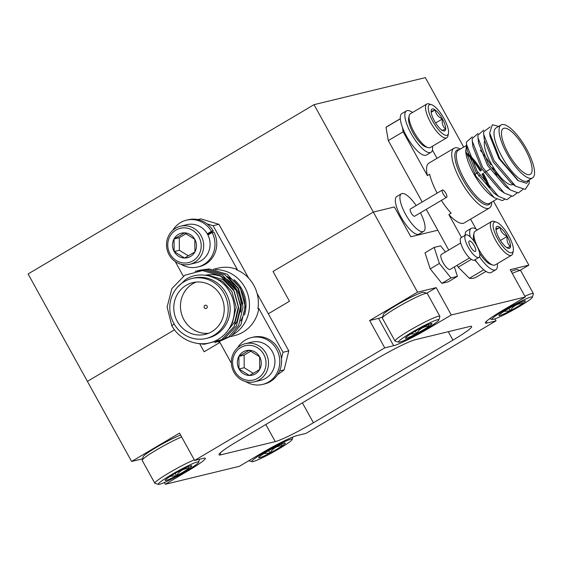 <?xml version="1.0" encoding="UTF-8"?>
<svg xmlns="http://www.w3.org/2000/svg" width="562" height="562" viewBox="0 0 562 562"><rect width="100%" height="100%" fill="white"/><g stroke="black" fill="none" stroke-linecap="round" stroke-linejoin="round"><path stroke-width="0.84" d="M384.738 347.864L369.641 320.523L417.545 292.163L373.337 212.078L394.398 206.971L410.836 236.757L437.777 230.216L410.836 236.757L394.398 206.971L373.337 212.078L273.027 271.467L289.472 301.253L268.313 313.786L289.472 301.253L273.027 271.467L373.337 212.078L314.032 104.658L28.1 273.954L87.405 381.38L174.529 329.789L87.405 381.38L131.606 461.458L179.51 433.098L194.607 460.44L384.738 347.864L393.639 345.707A30.636 2.782 151.1 0 0 428.406 328.524L451.286 314.98L525.301 297.01L502.421 310.554A30.636 2.782 151.1 0 0 485.343 322.995A30.636 2.782 151.1 0 0 487.142 323.01L496.042 320.846L305.911 433.421L297.01 435.585A30.636 2.782 151.1 0 0 262.243 452.768L239.363 466.312L165.347 484.275L188.228 470.731A30.636 2.782 151.1 0 0 205.306 458.29A30.636 2.782 151.1 0 0 203.507 458.283L194.607 460.44M204.154 351.777L199.791 343.881L204.154 351.777L219.904 342.448L204.154 351.777M463.685 147.089L425.343 77.633L314.032 104.658M369.641 320.523L378.549 318.359A30.636 2.782 151.1 0 0 382.645 316.961M313.399 422.764L452.937 340.151A33.608 3.049 151.1 0 0 471.673 326.501A33.608 3.049 151.1 0 0 469.699 326.494L415.381 339.68A33.608 3.049 151.1 0 0 377.25 358.521L237.712 441.142A33.608 3.049 151.1 0 0 218.976 454.784A33.608 3.049 151.1 0 0 220.95 454.798L275.268 441.613A33.608 3.049 151.1 0 0 313.399 422.764L302.398 402.842M525.301 297.01L510.205 269.669L528.849 265.145L493.471 201.048M417.545 292.163L436.189 287.632L451.286 314.98M528.849 265.145L519.969 270.399M494.939 318.851L496.042 320.846M164.378 482.512L165.347 484.275M142.572 458.796L131.606 461.458M426.804 293.195L436.189 287.632M215.471 269.62A34.725 32.814 76.4 0 1 248.158 295.457A34.725 32.814 76.4 0 1 233.251 334.516A34.725 32.814 76.4 0 1 233.118 334.594M205.516 275.225A30.805 29.105 76.4 0 1 240.634 312.107M227.364 276.427L238.393 288.313L242.889 304.105M191.733 278.562L193.693 278.085A30.805 29.105 76.4 0 1 227.947 297.031A30.805 29.105 76.4 0 1 215.78 334.875A30.805 29.105 76.4 0 1 208.221 337.959L206.261 338.429A30.805 29.105 -103.6 0 0 213.82 335.352A30.805 29.105 -103.6 0 0 225.987 297.509A30.805 29.105 -103.6 0 0 191.733 278.562A30.805 29.105 -103.6 0 0 184.174 281.639A30.805 29.105 -103.6 0 0 172.007 319.49A30.805 29.105 -103.6 0 0 206.261 338.429M174.192 324.028L171.803 325.686C181.013 342.637 203.676 349.093 218.969 338.837C233.701 330.027 239.103 308.187 229.977 292.416C221.695 276.286 200.114 269.809 185.608 279.553L177.311 287.344M186.191 285.306A26.604 25.135 -103.6 0 0 175.688 317.987A26.604 25.135 -103.6 0 0 205.27 334.348A26.604 25.135 -103.6 0 0 211.804 331.692A26.604 25.135 -103.6 0 0 222.306 299.005A26.604 25.135 -103.6 0 0 192.724 282.644A26.604 25.135 -103.6 0 0 186.191 285.306M196.124 282.075A26.604 25.135 -103.6 0 0 192.871 283.684A26.604 25.135 -103.6 0 0 181.758 314.65A26.604 25.135 -103.6 0 0 208.551 333.294M230.645 336.547L234.523 335.605A34.725 32.814 -103.6 0 0 243.044 332.135A34.725 32.814 -103.6 0 0 258.808 308.454L257.916 308.664A34.725 32.814 -103.6 0 0 236.433 269.753L237.326 269.535A34.725 32.814 -103.6 0 0 218.147 268.116L213.405 269.268M206.486 308.341A1.679 1.588 76.4 0 1 204.203 307.477A1.679 1.588 76.4 0 1 205.278 305.243A1.679 1.588 76.4 0 1 206.486 308.341M209.865 276.132L222.65 281.337L231.93 291.643L236.188 307.147L232.556 322.504L231.242 324.731M206.057 275.303L208.165 275.261L223.1 279.63L234.15 291.102L238.414 306.606L234.783 321.963L227.772 330.589M223.964 278.302L236.377 290.561L240.641 306.065L237.009 321.422L235.316 324.211M171.803 325.686L167.118 307.063L171.86 288.608L184.814 275.254L202.545 270.568L220.36 275.794L233.539 289.521L238.597 308.06L234.221 326.424L221.646 339.687L204.28 344.281L197.726 343.487M195.14 271.27L204.772 270.027L222.587 275.254L235.766 288.98L240.824 307.519L236.447 325.883L223.873 339.146L206.507 343.74L204.716 343.656M197.367 270.729L206.999 269.486L224.814 274.713L237.993 288.439L243.044 306.978L238.674 325.342L228.79 336.821L214.846 342.75M199.587 270.189L209.226 268.945L227.041 274.172L240.22 287.899L245.271 306.438L240.901 324.801L231.488 335.921L218.204 342.005M277.586 374.657A87.51 82.691 -103.6 0 0 284.098 369.866L288.791 350.885L257.115 293.505M248.65 278.162L218.913 224.294L200.739 218.857L197.754 219.587M175.274 261.597L183.324 276.181M237.326 269.535L213.124 225.699L207.09 223.894M258.808 308.454L283.009 352.29L281.45 358.591M219.496 341.71L231.375 363.221M284.098 369.866L279.588 370.955M283.009 352.29L288.791 350.885M218.913 224.294L213.124 225.699M189.731 264.33L196.138 262.777A19.6 18.525 -103.6 0 0 200.95 260.817A19.6 18.525 -103.6 0 0 208.692 236.735A19.6 18.525 -103.6 0 0 186.893 224.681L180.479 226.233A19.6 18.525 76.4 0 1 202.278 238.288A19.6 18.525 76.4 0 1 194.543 262.377A19.6 18.525 76.4 0 1 189.731 264.33A19.6 18.525 76.4 0 1 167.933 252.275A19.6 18.525 76.4 0 1 175.674 228.193A19.6 18.525 76.4 0 1 180.479 226.233M175.99 230.055A17.64 16.67 -103.6 0 0 170.068 253.968A17.64 16.67 -103.6 0 0 192.97 260.817A17.64 16.67 -103.6 0 0 198.892 236.904A17.64 16.67 -103.6 0 0 175.99 230.055M178.4 234.424A12.631 11.935 -103.6 0 0 174.058 238.955A12.631 11.935 -103.6 0 0 174.164 251.544A12.631 11.935 -103.6 0 0 184.589 258.028A12.631 11.935 -103.6 0 0 194.909 251.917A12.631 11.935 -103.6 0 0 194.803 239.328A12.631 11.935 -103.6 0 0 184.378 232.844A12.631 11.935 -103.6 0 0 178.4 234.424M179.756 235.766L174.058 238.955L174.164 251.544L184.589 258.028L194.909 251.917L194.803 239.328L184.378 232.844L179.756 235.766M186.05 233.673L179.278 237.684L179.383 250.28L188.439 255.907M179.383 250.28L174.164 251.544M179.278 237.684L174.058 238.955M207.54 234.27L213.251 230.891A24.082 22.754 -103.6 0 0 188.242 219.742L186.458 220.171A24.082 22.754 -103.6 0 0 172.78 230.329M207.28 233.806L211.467 231.319L213.251 230.891M181.006 264.224A24.082 22.754 -103.6 0 0 197.824 266.978L199.601 266.55A24.082 22.754 -103.6 0 0 213.925 232.113L212.141 232.542L207.94 235.028M211.467 231.319A24.082 22.754 -103.6 0 0 186.458 220.171M197.824 266.978A24.082 22.754 -103.6 0 0 212.141 232.542M181.638 436.962A25.62 2.325 151.1 0 0 156.475 449.965A25.62 2.325 151.1 0 0 142.179 460.13L143.191 456.688A23.063 2.093 -28.9 0 1 156.053 447.535A23.063 2.093 -28.9 0 1 180.613 435.1M142.179 460.13A25.62 2.325 151.1 0 0 142.186 460.369L154.817 483.25A25.62 2.325 -28.9 0 1 169.099 472.839A25.62 2.325 -28.9 0 1 194.269 459.835M171.15 474.876A23.063 2.093 151.1 0 0 158.47 484.367A23.063 2.093 151.1 0 0 185.818 471.321A23.063 2.093 151.1 0 0 198.681 462.168A23.063 2.093 151.1 0 0 171.15 474.876M158.47 484.367L155.014 483.383A25.62 2.325 -28.9 0 1 154.817 483.25M173.665 474.265A15.16 1.377 151.1 0 0 168.115 477.777A15.16 1.377 151.1 0 0 165.207 480.285A15.16 1.377 151.1 0 0 166.099 480.426A15.16 1.377 151.1 0 0 176.468 475.747A15.16 1.377 151.1 0 0 188.846 468.42A15.16 1.377 151.1 0 0 191.635 465.694A15.16 1.377 151.1 0 0 190.862 465.765A15.16 1.377 151.1 0 0 180.5 470.443A15.16 1.377 151.1 0 0 173.665 474.265M170.342 476.302L176.468 475.747C179.32 470.998 183.451 468.56 188.846 468.42L187.968 466.818M175.161 473.394L176.468 475.747M416.168 205.552A21.841 6.87 59.4 0 0 401.999 193.56A21.841 6.87 59.4 0 0 401.38 193.806L396.807 196.517A21.841 6.87 59.4 0 0 401.5 217.908A21.841 6.87 59.4 0 0 418.451 234.354A21.841 6.87 59.4 0 0 419.062 234.108L423.643 231.396A21.841 6.87 59.4 0 0 420.446 212.78M401.38 193.806A21.841 6.87 59.4 0 0 406.073 215.197A21.841 6.87 59.4 0 0 423.024 231.642A21.841 6.87 59.4 0 0 423.643 231.396M410.492 208.938A4.201 1.321 59.4 0 0 410.372 208.987A4.201 1.321 59.4 0 0 411.272 213.103A4.201 1.321 59.4 0 0 414.531 216.265A4.201 1.321 59.4 0 0 414.651 216.215A4.201 1.321 59.4 0 0 414.749 216.138M446.558 197.304A4.201 1.321 59.4 0 0 446.678 197.255A4.201 1.321 59.4 0 0 445.771 193.138A4.201 1.321 59.4 0 0 442.512 189.977A4.201 1.321 59.4 0 0 442.392 190.026A4.201 1.321 59.4 0 0 443.299 194.136A4.201 1.321 59.4 0 0 446.558 197.304M491.757 202.067A34.725 10.917 -120.6 0 1 489.418 208.003A34.725 10.917 -120.6 0 1 488.441 208.397A34.725 10.917 -120.6 0 1 461.5 182.25A34.725 10.917 -120.6 0 1 454.033 148.249A34.725 10.917 -120.6 0 1 455.016 147.848A34.725 10.917 -120.6 0 1 460.369 149.049M504.521 199.433L502.323 200.592L494.272 197.698L491.497 195.745A30.805 9.687 -120.6 0 1 465.786 152.316L466.523 144.118M494.272 197.698L475.895 176.18L465.596 150.609M532.488 177.95L527.451 180.929A30.805 9.687 -120.6 0 1 526.587 181.28A30.805 9.687 -120.6 0 1 502.681 158.084A30.805 9.687 -120.6 0 1 496.063 127.918L501.093 124.94A30.805 9.687 59.4 0 0 507.718 155.105A30.805 9.687 59.4 0 0 531.617 178.302A30.805 9.687 59.4 0 0 532.488 177.95A30.805 9.687 59.4 0 0 525.863 147.785A30.805 9.687 59.4 0 0 501.964 124.588A30.805 9.687 59.4 0 0 501.093 124.94M498.656 126.387L492.368 124.729L489.664 132.997L499.878 158.821L518.438 180.767L526.601 183.303L529.32 179.826M529.594 174.642A26.604 8.367 59.4 0 0 530.345 174.332A26.604 8.367 59.4 0 0 524.627 148.284A26.604 8.367 59.4 0 0 503.988 128.248A26.604 8.367 59.4 0 0 503.236 128.55A26.604 8.367 59.4 0 0 508.954 154.606A26.604 8.367 59.4 0 0 529.594 174.642M454.033 148.249L428.876 163.142A34.725 10.917 59.4 0 0 427.366 175.618L429.656 174.269A34.725 10.917 59.4 0 0 437.152 193.131M441.395 200.381A34.725 10.917 59.4 0 0 451.131 213.181L448.848 214.536A34.725 10.917 59.4 0 0 463.278 223.297A34.725 10.917 59.4 0 0 464.254 222.903L489.418 208.003M457.131 265.271L458.178 267.175L469.368 278.302A87.51 27.51 59.4 0 0 473.815 278.127A87.51 27.51 59.4 0 0 476.281 277.129L485.975 271.39M480.355 150.398L482.723 153.131M517.672 180.212L498.916 158.582L490.057 136.51L489.664 132.997M513.275 184.406L511.202 183.086L493.197 161.968L484.339 139.896L483.734 134.473L483.608 131.852L490.162 126.921M522.836 189.506L518.326 192.949L510.725 190.153L505.484 186.472L487.472 165.354L478.62 143.282L478.016 137.859L477.883 135.238L483.777 130.054M501.838 191.178L499.766 189.858L481.753 168.74L472.902 146.668L472.298 141.245L472.164 138.624L478.058 133.44M496.12 194.564L494.047 193.244L476.035 172.127L467.184 150.054L466.579 144.631L466.446 142.01L472.34 136.826M480.327 150.307L482.695 153.061M529.271 180.009L529.2 183.338L525.217 189.387L515.663 186.226L494.124 160.739L483.734 134.473M509.945 189.612L488.406 164.125L478.016 137.859M517.117 192.892L512.607 196.335L504.226 192.998L482.688 167.511L472.298 141.245M511.399 196.278L506.889 199.721L498.508 196.384L476.969 170.897L466.579 144.631M483.165 154.107A30.805 9.687 -120.6 0 1 490.886 164.828M492.6 167.722A30.805 9.687 -120.6 0 1 497.229 177.016M400.292 118.722L387.113 126.527A87.51 27.51 59.4 0 0 386.01 127.3L388.3 140.584L422.195 201.99M426.256 209.345L448.736 250.069M476.063 229.085L470.584 219.159M448.848 214.536L461.5 237.459M476.759 262.068L474.637 259.953M427.366 175.618L403.165 131.782L402.406 127.37M437.004 158.329L432.424 150.033M469.368 278.302L483.791 269.767M386.01 127.3L400.299 118.842M403.165 131.782L388.3 140.584M458.178 267.175L471.335 259.384M466.017 153.208A34.725 10.917 -120.6 0 1 480.257 171.122M481.964 174.016A34.725 10.917 -120.6 0 1 488.041 186.507M484.521 141.146A26.604 8.367 59.4 0 0 493.956 168.333A26.604 8.367 59.4 0 0 512.439 184.8M470.415 246.648A6.02 1.89 59.4 0 0 475.396 251.369A6.02 1.89 59.4 0 0 474.244 245.72A6.02 1.89 59.4 0 0 469.263 241.007A6.02 1.89 59.4 0 0 470.415 246.648M465.694 234.979L461.121 237.691A13.024 4.096 59.4 0 0 463.615 249.9A13.024 4.096 59.4 0 0 474.384 260.101L478.964 257.389A13.024 4.096 59.4 0 0 476.471 245.18A13.024 4.096 59.4 0 0 465.694 234.979A13.024 4.096 59.4 0 0 468.188 247.189A13.024 4.096 59.4 0 0 478.964 257.389M460.707 242.981L441.374 254.424A8.683 2.726 59.4 0 0 443.032 262.566A8.683 2.726 59.4 0 0 450.218 269.367L469.551 257.916M445.504 251.98L440.58 245.854L434.159 247.413L439.365 263.459L451.005 277.937L457.433 276.378L454.356 266.915M457.433 276.378L448.279 281.794L441.851 283.353L430.218 268.875L425.005 252.837L434.159 247.413M441.851 283.353L451.005 277.937M430.218 268.875L439.365 263.459M491.638 221.463L475.171 231.214A19.6 6.161 59.4 0 0 473.977 233.209A19.6 6.161 59.4 0 0 479.85 251.221A19.6 6.161 59.4 0 0 492.825 265.039A19.6 6.161 59.4 0 0 494.588 265.173A19.6 6.161 59.4 0 0 495.143 264.955L511.61 255.197A19.6 6.161 -120.6 0 1 511.062 255.422A19.6 6.161 -120.6 0 1 495.853 240.662A19.6 6.161 -120.6 0 1 491.638 221.463A19.6 6.161 -120.6 0 1 492.193 221.245A19.6 6.161 -120.6 0 1 493.956 221.379L496.323 222.123A17.64 5.55 59.4 0 0 494.736 222.004A17.64 5.55 59.4 0 0 497.616 238.745A17.64 5.55 59.4 0 0 511.715 252.767A17.64 5.55 59.4 0 0 513.289 250.771A17.64 5.55 59.4 0 0 507.999 234.558A17.64 5.55 59.4 0 0 496.323 222.123M513.289 250.771L512.804 253.209A19.6 6.161 -120.6 0 1 511.61 255.197M509.305 248.397A12.631 3.969 59.4 0 0 510.5 246.437A12.631 3.969 59.4 0 0 507.24 236.412A12.631 3.969 59.4 0 0 499.969 227.357A12.631 3.969 59.4 0 0 496.021 227.8A12.631 3.969 59.4 0 0 495.951 228.334A12.631 3.969 59.4 0 0 499.211 238.358A12.631 3.969 59.4 0 0 506.481 247.406A12.631 3.969 59.4 0 0 508.167 248.313A12.631 3.969 59.4 0 0 509.305 248.397M507.107 247.744L510.5 246.437C507.627 244.189 506.538 240.845 507.24 236.412C503.039 234.487 500.616 231.467 499.969 227.357C496.836 228.748 495.494 229.071 495.951 228.334M492.825 265.039L490.457 264.295A17.64 5.55 -120.6 0 1 479.646 253.265M474.11 241.414A17.64 5.55 -120.6 0 1 473.492 235.647L473.977 233.209M500.44 240.438L507.24 236.412M496 229.71L499.969 227.357M475.073 259.693A24.082 7.573 59.4 0 0 491.251 272.465L495.825 269.753A24.082 7.573 59.4 0 0 497.328 263.662M477.349 229.921A24.082 7.573 59.4 0 0 471.286 228.312L466.713 231.017A24.082 7.573 59.4 0 0 465.09 235.338M479.512 256.792A24.082 7.573 59.4 0 0 495.825 269.753M471.286 228.312A24.082 7.573 59.4 0 0 470.218 236.869M245.833 381.661A24.082 22.754 -103.6 0 0 262.651 384.415L264.428 383.979A24.082 22.754 -103.6 0 0 280.867 355.212A24.082 22.754 -103.6 0 0 253.069 337.179L251.284 337.607A24.082 22.754 -103.6 0 0 237.607 347.766M262.651 384.415A24.082 22.754 -103.6 0 0 279.082 355.641A24.082 22.754 -103.6 0 0 251.284 337.607M412.522 112.491A24.082 7.573 59.4 0 0 406.459 110.876L401.879 113.58A24.082 7.573 59.4 0 0 407.64 138.161A24.082 7.573 59.4 0 0 426.425 155.028L430.998 152.323A24.082 7.573 59.4 0 0 432.501 146.225M406.459 110.876A24.082 7.573 59.4 0 0 412.213 135.456A24.082 7.573 59.4 0 0 430.998 152.323M427.998 147.602L425.624 146.858A17.64 5.55 -120.6 0 1 413.955 134.423A17.64 5.55 -120.6 0 1 408.665 118.21L409.15 115.772A19.6 6.161 59.4 0 0 415.023 133.791A19.6 6.161 59.4 0 0 427.998 147.602A19.6 6.161 59.4 0 0 429.761 147.743A19.6 6.161 59.4 0 0 430.316 147.518L446.783 137.767A19.6 6.161 -120.6 0 1 446.235 137.985A19.6 6.161 -120.6 0 1 431.026 123.226A19.6 6.161 -120.6 0 1 426.811 104.033A19.6 6.161 -120.6 0 1 427.366 103.808A19.6 6.161 -120.6 0 1 429.129 103.942L431.497 104.687A17.64 5.55 59.4 0 0 429.909 104.567A17.64 5.55 59.4 0 0 432.789 121.315A17.64 5.55 59.4 0 0 446.888 135.33A17.64 5.55 59.4 0 0 448.462 133.335A17.64 5.55 59.4 0 0 443.172 117.121A17.64 5.55 59.4 0 0 431.497 104.687M426.811 104.033L410.337 113.784A19.6 6.161 59.4 0 0 409.15 115.772M432.318 108.937A12.631 3.969 59.4 0 0 431.194 110.363A12.631 3.969 59.4 0 0 431.124 110.897A12.631 3.969 59.4 0 0 434.384 120.921A12.631 3.969 59.4 0 0 441.655 129.977A12.631 3.969 59.4 0 0 443.341 130.876A12.631 3.969 59.4 0 0 445.673 129A12.631 3.969 59.4 0 0 442.413 118.975A12.631 3.969 59.4 0 0 435.143 109.927A12.631 3.969 59.4 0 0 432.318 108.937M448.462 133.335L447.977 135.772A19.6 6.161 -120.6 0 1 446.783 137.767M441.655 129.977C441.198 130.714 442.533 130.391 445.673 129C442.793 126.752 441.711 123.408 442.413 118.975C438.212 117.051 435.789 114.03 435.143 109.927L431.749 111.234M435.613 123.001L442.413 118.975M431.173 112.274L435.143 109.927M254.558 381.767L260.972 380.214A19.6 18.525 -103.6 0 0 265.777 378.254A19.6 18.525 -103.6 0 0 273.518 354.165A19.6 18.525 -103.6 0 0 251.72 342.11L245.306 343.67A19.6 18.525 76.4 0 1 267.112 355.725A19.6 18.525 76.4 0 1 259.37 379.807A19.6 18.525 76.4 0 1 254.558 381.767A19.6 18.525 76.4 0 1 232.759 369.712A19.6 18.525 76.4 0 1 240.501 345.63A19.6 18.525 76.4 0 1 245.306 343.67M257.803 378.254A17.64 16.67 -103.6 0 0 263.719 354.341A17.64 16.67 -103.6 0 0 240.817 347.492A17.64 16.67 -103.6 0 0 234.902 371.405A17.64 16.67 -103.6 0 0 257.803 378.254M255.387 373.885A12.631 11.935 -103.6 0 0 259.735 369.353A12.631 11.935 -103.6 0 0 259.63 356.765A12.631 11.935 -103.6 0 0 249.205 350.281A12.631 11.935 -103.6 0 0 238.885 356.385A12.631 11.935 -103.6 0 0 238.99 368.981A12.631 11.935 -103.6 0 0 249.416 375.458A12.631 11.935 -103.6 0 0 255.387 373.885M255.113 372.276L259.735 369.353L259.63 356.765L249.205 350.281L238.885 356.385L238.99 368.981L249.416 375.458L255.113 372.276M250.877 351.11L244.105 355.121L244.21 367.71L253.265 373.344M244.105 355.121L238.885 356.385M244.21 367.71L238.99 368.981M382.364 317.923L383.375 314.474A23.063 2.093 -28.9 0 1 396.238 305.321A23.063 2.093 -28.9 0 1 423.586 292.275L427.043 293.259A25.62 2.325 151.1 0 0 396.66 307.758A25.62 2.325 151.1 0 0 382.364 317.923A25.62 2.325 151.1 0 0 382.371 318.162L395.002 341.036A25.62 2.325 -28.9 0 1 409.284 330.632A25.62 2.325 -28.9 0 1 439.863 316.273A25.62 2.325 -28.9 0 1 439.877 316.511L438.866 319.954A23.063 2.093 151.1 0 0 411.335 332.669A23.063 2.093 151.1 0 0 398.655 342.153A23.063 2.093 151.1 0 0 426.003 329.107A23.063 2.093 151.1 0 0 438.866 319.954M398.655 342.153L395.198 341.169A25.62 2.325 -28.9 0 1 395.002 341.036M413.85 332.058A15.16 1.377 151.1 0 0 408.3 335.57A15.16 1.377 151.1 0 0 405.392 338.071A15.16 1.377 151.1 0 0 406.284 338.219A15.16 1.377 151.1 0 0 416.653 333.54A15.16 1.377 151.1 0 0 429.031 326.213A15.16 1.377 151.1 0 0 431.82 323.48A15.16 1.377 151.1 0 0 431.047 323.557A15.16 1.377 151.1 0 0 420.685 328.236A15.16 1.377 151.1 0 0 413.85 332.058M439.863 316.273L427.239 293.392A25.62 2.325 151.1 0 0 427.043 293.259M410.527 334.095L416.653 333.54C419.505 328.791 423.636 326.346 429.031 326.213L428.146 324.611M415.346 331.18L416.653 333.54M264.646 452.185A23.063 2.093 151.1 0 0 251.966 461.669A23.063 2.093 151.1 0 0 279.314 448.624A23.063 2.093 151.1 0 0 292.177 439.47A23.063 2.093 151.1 0 0 264.646 452.185M267.161 451.574A15.16 1.377 151.1 0 0 261.618 455.079A15.16 1.377 151.1 0 0 258.71 457.587A15.16 1.377 151.1 0 0 259.602 457.735A15.16 1.377 151.1 0 0 269.964 453.056A15.16 1.377 151.1 0 0 282.349 445.722A15.16 1.377 151.1 0 0 285.138 442.997A15.16 1.377 151.1 0 0 284.365 443.074A15.16 1.377 151.1 0 0 273.996 447.752A15.16 1.377 151.1 0 0 267.161 451.574M263.845 453.604L269.964 453.056C272.823 448.307 276.947 445.863 282.349 445.722L281.464 444.128M268.664 450.696L269.964 453.056M504.831 309.971A23.063 2.093 151.1 0 0 492.15 319.455A23.063 2.093 151.1 0 0 519.499 306.409A23.063 2.093 151.1 0 0 532.362 297.263A23.063 2.093 151.1 0 0 504.831 309.971M507.346 309.36A15.16 1.377 151.1 0 0 501.803 312.872A15.16 1.377 151.1 0 0 498.887 315.38A15.16 1.377 151.1 0 0 499.787 315.521A15.16 1.377 151.1 0 0 510.148 310.842A15.16 1.377 151.1 0 0 522.534 303.515A15.16 1.377 151.1 0 0 525.322 300.789A15.16 1.377 151.1 0 0 524.55 300.86A15.16 1.377 151.1 0 0 514.181 305.538A15.16 1.377 151.1 0 0 507.346 309.36M524.88 296.258A25.62 2.325 -28.9 0 1 533.366 293.575A25.62 2.325 -28.9 0 1 533.373 293.814L532.362 297.263M533.366 293.575L520.735 270.701A25.62 2.325 151.1 0 0 520.538 270.568A25.62 2.325 151.1 0 0 512.256 273.385M511.181 271.432A23.063 2.093 -28.9 0 1 517.082 269.584L520.538 270.568M504.03 311.397L510.148 310.842C513.008 306.093 517.131 303.649 522.534 303.515L521.648 301.913M508.849 308.489L510.148 310.842M187.87 470.085L188.228 470.731M486.292 321.471L487.142 323.01M378.549 318.359L393.639 345.707M428.054 327.878L428.406 328.524M265.819 424.5L275.268 441.613M220.016 453.113L220.95 454.798M448.265 331.692L452.937 340.151M233.968 279.644A31.577 29.842 76.4 0 1 244.463 315.022M240.655 320.986A30.805 29.105 -103.6 0 0 228.699 277.354M490.584 202.756A31.577 9.926 -120.6 0 1 488.209 204.898A31.577 9.926 -120.6 0 1 462.969 179.805A31.577 9.926 -120.6 0 1 457.812 149.836A31.577 9.926 -120.6 0 1 459.196 149.745M466.615 153.658A31.577 9.926 -120.6 0 1 480.686 170.869M482.4 173.756A31.577 9.926 -120.6 0 1 488.715 187.279M465.743 145.867L458.339 150.251A30.805 9.687 59.4 0 0 464.964 180.416A30.805 9.687 59.4 0 0 488.863 203.613A30.805 9.687 59.4 0 0 489.727 203.268L496.632 199.18M490.176 188.895A30.805 9.687 59.4 0 0 483.215 173.279M481.501 170.384A30.805 9.687 59.4 0 0 467.872 153.7M198.681 462.168L199.538 459.245M414.651 216.215L446.678 197.255M410.372 208.987L442.392 190.026M478.508 176.061L479.716 175.344M484.226 172.675L489.945 169.288M515.663 186.226L511.202 183.086M504.226 192.998L499.766 189.858M498.508 196.384L494.047 193.244M518.438 180.767L516.921 179.7M474.806 174.346L477.925 172.506M251.966 461.669L248.748 460.756M292.177 439.47L292.907 436.99M492.15 319.455L489.664 318.752"/></g></svg>
